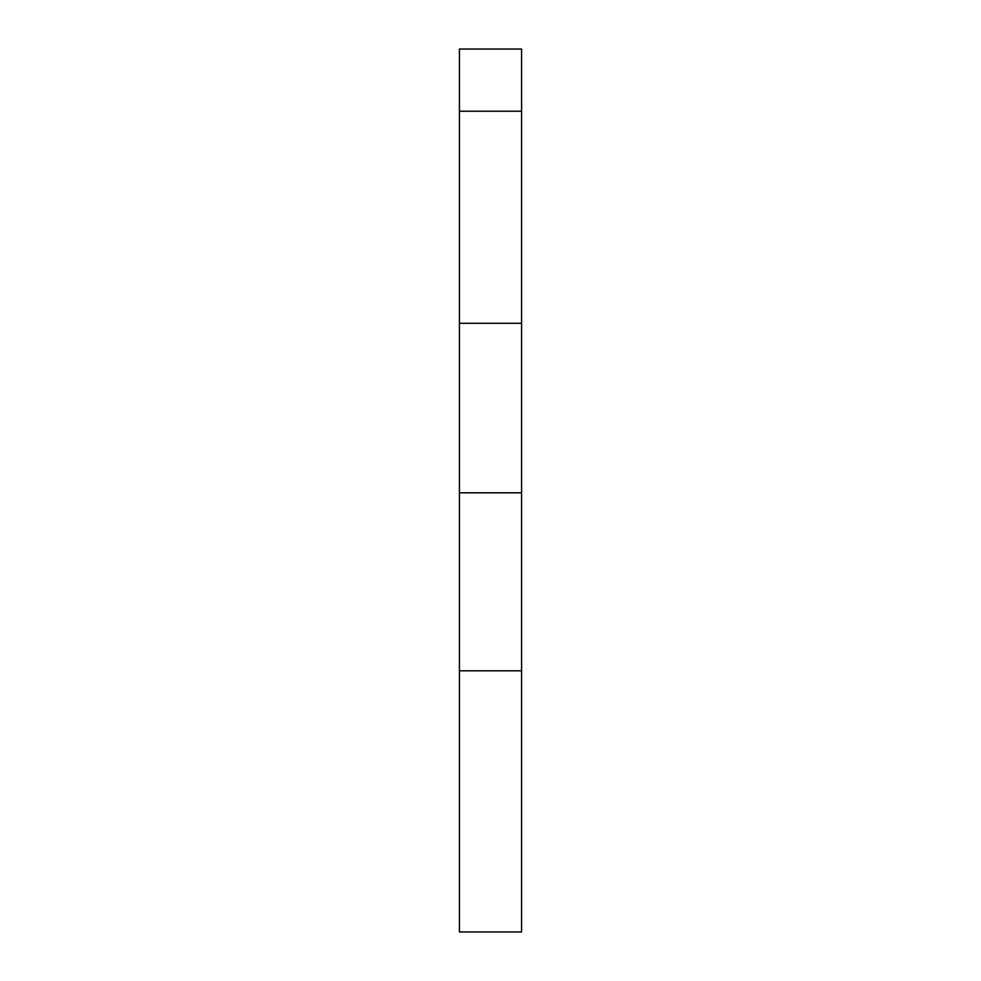 <?xml version="1.0" encoding="UTF-8"?>
<svg xmlns="http://www.w3.org/2000/svg" width="981" height="981" viewBox="0 0 981 981"><rect width="100%" height="100%" fill="white"/><g stroke="black" fill="none" stroke-linecap="round" stroke-linejoin="round"><path stroke-width="1.47" d="M521.585 111.221L521.585 323.289L521.585 111.221L521.585 323.289L459.415 323.289L459.415 111.221L521.585 111.221L521.585 49.05L459.415 49.05L459.415 111.221L521.585 111.221L521.585 49.05L459.415 49.05L459.415 111.221L521.585 111.221L521.585 49.05L459.415 49.05L459.415 931.95L521.585 931.95L521.585 670.808L459.415 670.808L459.415 931.95M459.415 111.221L459.415 323.289L521.585 323.289L521.585 931.95M521.585 323.289L459.415 323.289L459.415 670.808L521.585 670.808L459.415 670.808L459.415 492.818L521.585 492.818L521.585 913.237M521.585 670.808L521.585 492.818L459.415 492.818L459.415 323.289M521.585 863.562L521.585 876.058M521.585 492.818L459.415 492.818"/></g></svg>
